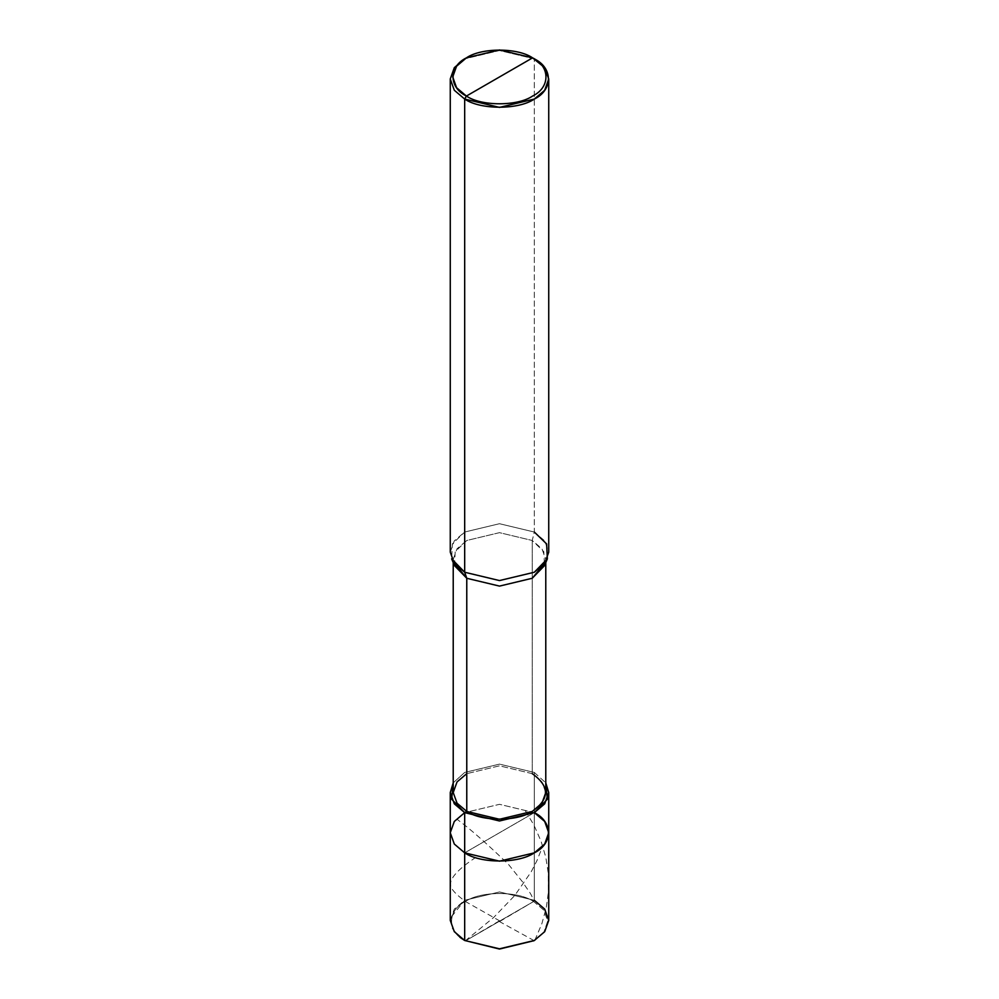 <?xml version="1.0" encoding="UTF-8"?>
<svg xmlns="http://www.w3.org/2000/svg" width="999" height="999" viewBox="0 0 999 999"><rect width="100%" height="100%" fill="white"/><g stroke="black" fill="none" stroke-linecap="round" stroke-linejoin="round"><path stroke-width="0.75" stroke-dasharray="5 3.75" d="M450.262 920.391L454.308 909.102L464.685 900.286L499.5 891.957L534.315 900.286L534.315 812.649L499.5 804.32L464.685 812.649L499.5 804.32L534.315 812.649L464.685 852.846L534.315 812.649L534.315 900.286L533.616 901.498L465.384 940.896L533.616 901.498L543.731 910.052L547.752 921.028L543.943 932.042L533.966 940.683L543.943 932.042L547.752 921.028L543.731 910.052L533.616 901.498C518.269 890.871 480.731 890.871 465.384 901.498C446.978 910.364 446.978 932.03 465.384 940.896C446.978 932.03 446.978 910.364 465.384 901.498C480.731 890.871 518.269 890.871 533.616 901.498L534.315 900.286L544.692 909.102L548.738 920.391M534.315 900.286L499.5 891.957L464.685 900.286L450.437 918.031L452.285 928.458L460.002 937.362M545.516 562.262L545.779 559.378L541.97 548.763L532.23 540.484L532.23 773.651L534.315 772.452L545.779 782.854L534.315 772.452L534.315 812.649L499.5 804.32L464.685 812.649L454.308 821.453L450.262 832.754L454.308 821.453L464.685 812.649L499.5 804.32L534.315 812.649L464.685 852.846L534.315 812.649L544.692 821.453L548.738 832.754M534.315 812.649L534.315 772.452L532.23 773.651L541.97 781.93L545.779 792.544M453.221 792.544L457.03 781.93L466.77 773.651L499.5 765.821L532.23 773.651L532.23 540.484L534.315 532.042L534.315 58.866L534.315 532.042L532.23 540.484L543.818 551.673L544.48 565.671M450.262 552.135L454.308 540.846L464.685 532.042L499.5 523.713L534.315 532.042L544.692 540.846L548.738 552.135M534.315 772.452L499.5 764.123L464.685 772.452L453.221 782.854L464.685 772.452L499.5 764.123L534.315 772.452M532.23 773.651L499.5 765.821L466.77 773.651M454.52 565.671L455.182 551.673L466.77 540.484L499.5 532.654L532.23 540.484L499.5 532.654L466.77 540.484L457.03 548.763L453.221 559.378L453.484 562.262M534.315 532.042L499.5 523.713L464.685 532.042L452.36 543.943L451.648 558.841M534.315 58.866L499.5 50.537L464.685 58.866L499.5 50.537L534.315 58.866M499.85 920.991L466.108 901.897C457.704 895.891 452.697 890.983 451.098 887.199C448.114 880.356 456.068 870.604 474.962 857.941M499.15 920.991L465.384 940.883M465.272 940.821L493.693 917.457L514.772 895.479L531.181 871.84L537 860.514L542.195 847.464M499.15 921.39L534.09 940.621M534.89 940.146L541.858 923.7L546.266 907.716L548.488 891.308L548.314 873.501L545.779 857.142L541.071 841.233L533.841 824.912L524.038 808.653M499.85 921.39L532.917 901.91C533.941 895.928 526.336 888.611 523.176 882.679L508.553 864.485C486.263 843.044 469.018 827.934 456.805 819.13M545.779 562.574L545.779 559.378M453.221 562.574L453.221 559.378"/><path stroke-width="1.5" d="M545.779 562.574L545.779 792.544L541.97 803.159L532.23 811.438L499.5 819.267L466.77 811.438L464.685 812.649L451.648 799.225L453.221 782.854L450.262 792.544L454.308 803.833L464.685 812.649L464.685 852.846L464.685 812.649L454.308 821.453L450.262 832.754L454.308 844.043L464.685 852.846L454.308 844.043L450.262 832.754L454.308 844.043L464.685 852.846L499.5 861.175L534.315 852.846L544.692 844.043L548.738 832.754L544.692 821.453L534.315 812.649C553.096 821.69 553.096 843.805 534.315 852.846C518.643 863.698 480.357 863.698 464.685 852.846L499.5 861.175L534.315 852.846L544.692 844.043L548.738 832.754L548.738 920.391L544.692 931.68L534.315 940.484L499.5 948.813L464.685 940.484L499.5 949.05L533.966 940.683L499.5 949.05L464.685 940.484L464.685 852.846L454.308 844.043L450.262 832.754L454.308 821.453L464.685 812.649L499.5 820.978L534.315 812.649L544.692 803.833L548.738 792.544L545.779 782.854L547.352 799.225L534.315 812.649L499.5 820.978L464.685 812.649L466.77 811.438C481.506 821.64 517.494 821.64 532.23 811.438C549.887 798.85 549.887 786.25 532.23 773.651M460.002 937.362L464.685 940.484L499.5 948.813L534.315 940.484L544.692 931.68L548.738 920.391L544.692 909.102L534.315 900.286M534.315 812.649C553.096 821.69 553.096 843.805 534.315 852.846C518.643 863.698 480.357 863.698 464.685 852.846L464.685 940.484L454.308 931.68L450.262 920.391L450.262 792.544M466.421 96.054C448.588 87.462 448.588 66.458 466.421 57.855C481.306 47.552 517.694 47.552 532.579 57.855L466.421 96.054C481.306 106.356 517.694 106.356 532.579 96.054C550.412 87.462 550.412 66.458 532.579 57.855L534.315 58.866C553.096 67.907 553.096 90.022 534.315 99.063C518.643 109.915 480.357 109.915 464.685 99.063L499.5 107.392L534.315 99.063L544.692 90.26L548.738 78.971L544.692 67.67L532.579 57.855C550.412 66.458 550.412 87.462 532.579 96.054C517.694 106.356 481.306 106.356 466.421 96.054L532.579 57.855L499.5 49.95L466.421 57.855L456.568 66.234L452.722 76.96L456.568 87.687L466.421 96.054L464.685 99.063L466.421 96.054M466.77 773.651L457.03 781.93L453.221 792.544L457.03 803.159L466.77 811.438L466.77 578.271L499.5 586.101L532.23 578.271L545.516 562.262M547.352 558.841L544.48 565.671L532.23 578.271L499.5 586.101L466.77 578.271L464.685 572.24L499.5 580.569L534.315 572.24L547.352 558.841L546.64 543.943L534.315 532.042M548.738 78.971L548.738 552.135L544.692 563.436L534.315 572.24L499.5 580.569L464.685 572.24L464.685 99.063L464.685 572.24L466.77 578.271L466.77 811.438L457.03 803.159L453.221 792.544L453.221 562.574M453.484 562.262L466.77 578.271L454.52 565.671L451.648 558.841L464.685 572.24L454.308 563.436L450.262 552.135L450.262 78.971L454.308 90.26L464.685 99.063L454.308 90.26L450.262 78.971L454.308 67.67L464.685 58.866L454.308 67.67L450.262 78.971M533.603 940.896L534.315 940.484M534.09 940.621L534.89 940.146M548.738 832.754L548.738 792.544M534.315 58.866L532.579 57.855M464.685 58.866L466.421 57.855"/></g></svg>
